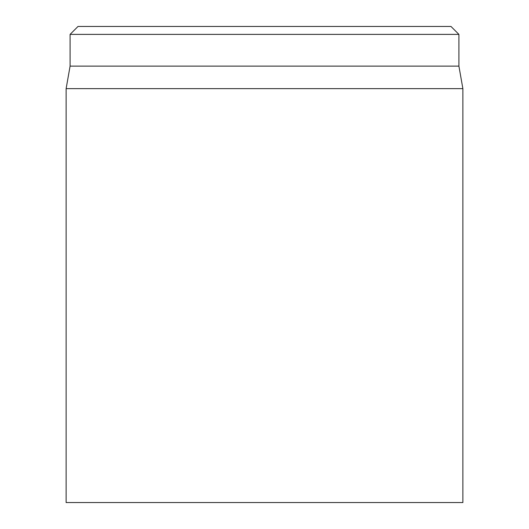 <?xml version="1.0" encoding="UTF-8"?>
<svg xmlns="http://www.w3.org/2000/svg" width="529" height="529" viewBox="0 0 529 529"><rect width="100%" height="100%" fill="white"/><g stroke="black" fill="none" stroke-linecap="round" stroke-linejoin="round"><path stroke-width="0.79" d="M450.973 26.45L78.028 26.45L70.093 34.385L458.908 34.385L450.973 26.45M66.125 88.627L66.125 502.55L462.875 502.55L462.875 88.627L66.125 88.627L70.093 66.125L458.908 66.125L458.908 34.385M70.093 66.125L70.093 34.385M458.908 66.125L462.875 88.627"/></g></svg>
